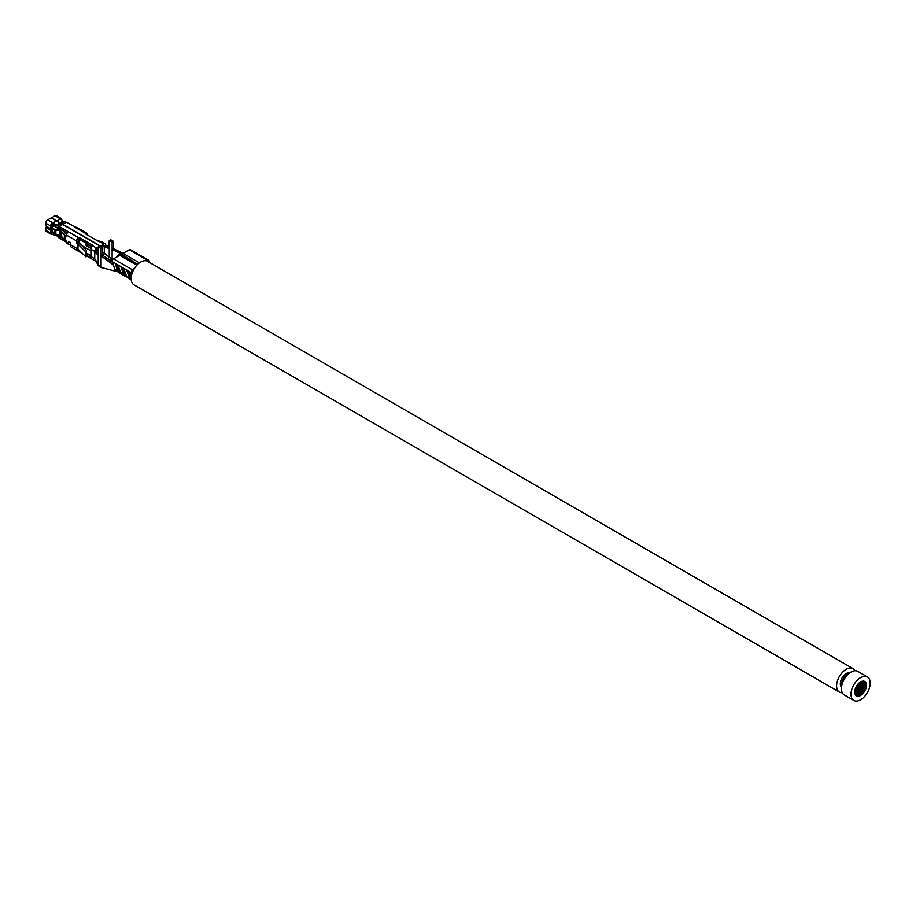<?xml version="1.0" encoding="UTF-8"?>
<svg xmlns="http://www.w3.org/2000/svg" width="916" height="916" viewBox="0 0 916 916"><rect width="100%" height="100%" fill="white"/><g stroke="black" fill="none" stroke-linecap="round" stroke-linejoin="round"><path stroke-width="1.37" d="M849.716 672.894A8.313 4.798 120 0 0 843.567 675.825A8.313 4.798 120 0 0 840.327 683.76A8.313 4.798 120 0 0 841.495 687.149M854.949 670.752A13.568 7.832 120 0 0 852.991 668.611A13.568 7.832 120 0 0 842.537 672.252A13.568 7.832 120 0 0 836.606 685.912A13.568 7.832 120 0 0 839.422 692.118A13.568 7.832 120 0 0 842.262 692.748M852.991 668.611L147.556 261.335A13.568 7.832 120 0 0 137.102 264.964A13.568 7.832 120 0 0 131.171 278.624A13.568 7.832 120 0 0 133.988 284.842L839.422 692.118M855.223 693.916L856.265 692.817L855.223 693.916M856.288 686.897L857.33 685.798L856.288 686.897M863.055 682.294L862.62 683.748L863.055 682.294M864.28 683.027L863.845 684.481L864.28 683.027M864.899 689.027L863.868 690.126L864.899 689.027M863.651 691.168L862.62 692.267L863.651 691.168M858.155 695.061L858.578 693.618L858.155 695.061M856.929 694.328L857.353 692.874L856.929 694.328M856.3 688.328L857.342 687.229L856.3 688.328M861.807 683.015L861.372 684.458L861.807 683.015M863.044 683.748L862.62 685.191L863.044 683.748M864.303 684.458L863.868 685.901L864.303 684.458M864.91 687.584L863.868 688.683L864.91 687.584M863.651 689.737L862.62 690.836L863.651 689.737M862.414 691.901L861.372 693L862.414 691.901M859.403 694.351L859.826 692.897L859.403 694.351M858.155 693.618L858.59 692.164L858.155 693.618M856.907 692.908L857.342 691.454L856.907 692.908M856.3 689.782L857.342 688.683L856.3 689.782M857.548 687.618L858.59 686.519L857.548 687.618M863.032 685.191L862.597 686.634L863.032 685.191M862.414 690.446L861.372 691.546L862.414 690.446M858.166 692.175L858.601 690.721L858.166 692.175M858.796 686.92L859.838 685.821L858.796 686.92M862.403 689.015L861.361 690.114L862.403 689.015M858.807 688.351L859.849 687.252L858.807 688.351M859.998 688.03L861.029 686.931L859.998 688.03M859.998 685.157L861.029 684.057L859.998 685.157M859.998 686.588L861.029 685.5L859.998 686.588M858.487 690.607L858.922 689.153L858.601 690.721M857.239 691.328L857.674 689.874L857.239 691.328M859.735 689.885L860.17 688.431L859.735 689.885M861.212 690.767L860.17 691.866L861.212 690.767M861.212 692.21L860.17 693.309L861.212 692.21M861.212 689.324L860.17 690.424L861.212 689.324M862.712 686.76L862.288 688.202L862.712 686.76M863.96 686.038L863.536 687.481L863.96 686.038M861.464 687.481L861.04 688.924L861.464 687.481M859.414 691.443L859.849 689.988L859.414 691.443M861.784 685.924L861.361 687.366L861.784 685.924M861.189 685.534L862.231 684.435L861.189 685.534M858.166 689.404L858.601 687.95L858.166 689.404M860.01 691.832L858.968 692.931L860.01 691.832M863.032 687.962L862.597 689.404L863.032 687.962M858.796 685.454L859.826 684.355L858.796 685.454M857.548 686.198L858.59 685.099L857.548 686.198M855.223 689.645L856.265 688.546L855.223 689.645M855.212 692.496L856.254 691.408L855.212 692.496M855.212 691.088L856.254 689.988L855.212 691.088M862.448 693.813L862.883 692.37L862.448 693.813M856.895 695.794L857.33 694.351L856.895 695.794M858.75 695.954L859.185 694.5L858.75 695.954M861.212 694.557L861.647 693.103L861.212 694.557M859.987 695.255L860.422 693.813L859.987 695.255M865.975 683.439L864.933 684.538L865.975 683.439M864.91 690.469L863.88 691.569L864.91 690.469M865.975 687.71L864.933 688.809L865.975 687.71M865.998 684.859L864.956 685.958L865.998 684.859M865.998 686.279L864.956 687.366L865.998 686.279M118.633 255.942L117.328 255.484L116.882 256.927M858.75 683.542L858.326 684.996L858.75 683.542M864.303 681.561L863.88 683.015L864.303 681.561M122.538 253.927L121.026 253.343L120.454 254.133M862.448 681.412L862.025 682.855L862.448 681.412M149.01 260.465L130.232 249.621A1.878 1.088 120 0 0 129.282 249.725L123.053 253.4L122.252 254.705L137.766 264.3L122.801 255.701L118.988 254.705L117.981 255.564M859.987 682.809L859.563 684.252L859.987 682.809M122.24 255.163L120.214 253.995L119.217 254.831M861.212 682.099L860.788 683.554L861.212 682.099M866.479 685.283A8.313 4.798 120 0 0 864.761 681.481A8.313 4.798 120 0 0 856.449 686.279A8.313 4.798 120 0 0 856.449 695.874A8.313 4.798 120 0 0 862.849 693.652A8.313 4.798 120 0 0 866.479 685.283M867.383 676.924L857.788 671.382A13.568 7.832 120 0 0 844.22 679.225A13.568 7.832 120 0 0 844.22 694.889L853.815 700.431A13.568 7.832 120 0 0 864.28 696.801A13.568 7.832 120 0 0 870.2 683.141A13.568 7.832 120 0 0 867.383 676.924A13.568 7.832 120 0 0 853.815 684.756A13.568 7.832 120 0 0 853.815 700.431M126.797 276.792A9.767 5.633 120 0 1 125.137 276.334A9.767 5.633 120 0 1 123.465 274.17L120.889 266.716L123.774 268.377L126.351 275.842A9.767 5.633 120 0 0 128.022 277.995L130.896 279.655A9.767 5.633 120 0 0 131.228 279.827M131.297 276.804L129.534 271.697L126.648 270.037L129.225 277.502A9.767 5.633 120 0 0 130.896 279.655M131.171 278.704A8.816 5.084 -60 0 1 129.866 276.884L127.713 270.644M121.038 273.46A9.767 5.633 120 0 1 119.378 273.014A9.767 5.633 120 0 1 117.706 270.85L115.13 263.384L118.015 265.045L120.591 272.51A9.767 5.633 120 0 0 122.263 274.674L125.137 276.334M126.397 275.956L125.618 275.51A8.816 5.084 -60 0 1 124.107 273.563L121.954 267.323M132.671 271.823L133.072 270.907M117.706 270.85L114.832 269.19L112.21 261.598A1.878 1.088 120 0 1 113.481 258.839L119.916 255.278M134.446 268.399L132.213 269.659L131.057 272.476L131.801 274.331M149.319 262.342L148.987 260.453L147.075 261.094M114.832 269.19L119.378 273.014M136.85 265.228L119.71 255.335M139.45 262.869L123.053 253.4M102.042 267.461L101.081 266.899L102.042 267.461L101.081 266.899L101.081 255.93L102.523 255.095L102.523 247.778L101.081 248.614L101.081 255.93L113.401 265.022M98.207 247.228L96.672 248.121A2.714 1.569 120 0 0 94.749 251.442L94.749 258.759L99.168 265.789L98.207 265.239L98.207 253.434L97.016 254.121L97.852 254.327L98.207 253.434L98.207 246.954L99.638 246.118L102.523 247.778M98.207 253.091L96.191 250.606L98.207 248.889M109.222 247.286L105.787 245.064A2.714 1.569 120 0 0 105.226 243.828L101.39 241.606A2.714 1.569 120 0 0 100.268 241.618L99.981 241.721A1.019 0.584 180 0 1 98.825 241.606L85.921 234.153A1.019 0.584 180 0 1 85.715 233.488L85.921 233.34A2.714 1.569 -60 0 1 87.031 233.328A2.714 1.569 -60 0 1 87.604 234.565L87.604 235.126M98.207 252.656L96.592 251.728M91.005 248.499L86.115 245.671L85.909 244.137A3.618 2.084 120 0 0 86.058 243.61L86.493 243.347M98.207 250.618L96.707 249.759M91.76 246.896L87.879 244.664L86.115 245.671M102.729 242.385A1.019 0.721 -135.2 0 0 102.214 242.064L102.1 242.019M100.577 241.515L96.134 240.049M45.8 227.557L47.243 226.721L52.075 229.527L52.075 232.24L53.242 232.904L53.242 234.565L51.8 234.404A2.714 1.569 120 0 1 51.159 234.29A2.714 1.569 120 0 1 50.598 233.042L50.598 230.328L45.8 227.557L45.8 230.271A2.714 1.569 120 0 0 46.361 231.519L51.159 234.29M52.075 229.527A1.019 0.584 0 0 0 51.8 229.641L50.598 230.328M54.388 232.24L53.242 232.904L52.075 232.24L53.242 232.904A3.767 2.175 -120 0 0 54.8 233.225A3.435 1.981 -120 0 1 55.063 233.191M53.242 234.565A5.805 3.355 -120 0 0 55.636 235.057A1.397 0.801 60 0 1 56.792 235.721A5.805 3.355 -120 0 0 59.185 238L68.551 243.404A2.714 1.569 120 0 0 69.112 244.652A2.714 1.569 120 0 0 70.269 244.618L70.269 243.187A1.225 0.71 -120 0 0 68.551 242.19L68.551 243.404M51.731 228.015L54.96 229.882M69.112 244.652L67.097 243.484A2.714 1.569 -60 0 1 66.536 242.248L66.536 241.916A1.019 0.584 60 0 0 65.815 240.668L65.471 240.473A6.16 3.561 180 0 1 64.372 239.603L60.925 235.801A1.958 1.134 0 0 0 59.666 235.24L57.685 234.954A3.767 2.175 -120 0 0 59.185 236.339L63.857 239.042M55.842 233.981L54.365 232.057L54.662 230.179A0.813 0.641 23.3 0 1 55.052 229.847L54.731 230.592L55.842 230.626L55.842 233.981L57.319 234.828A0.813 0.641 23.3 0 0 57.685 234.954M55.842 230.626L57.319 230.202A0.813 0.641 23.3 0 1 57.685 230.191L59.666 230.466A1.958 1.134 0 0 1 60.925 231.038L64.372 234.839A6.16 3.561 180 0 0 65.471 235.698L65.815 235.893A1.019 0.584 -120 0 0 66.536 235.481L66.536 235.149A2.714 1.569 120 0 1 67.727 232.401L67.727 231.404L67.727 232.401L67.727 231.404L59.185 226.481A5.805 3.355 -120 0 0 56.792 225.989A1.397 0.801 60 0 1 55.636 225.325A5.805 3.355 -120 0 0 53.242 223.046L47.724 219.851A2.714 1.569 120 0 0 45.8 223.183L45.8 225.897L50.598 228.668L50.598 225.954L45.8 223.183M66.57 234.645A4.122 2.382 0 0 1 66.181 234.301L62.723 230.5A3.985 2.301 0 0 0 60.158 229.332L58.166 229.046A0.813 0.641 23.3 0 0 57.811 229.069L55.052 229.847M86.448 256.388L86.448 251.396L85.509 251.705L77.997 244.137L77.997 249.118L85.829 256.835L85.509 251.705M92.035 246.553L79.681 239.419A1.019 0.584 180 0 0 78.524 239.305L77.997 241.606A1.019 0.584 60 0 0 78.719 242.855L79.211 243.141A3.389 1.958 180 0 1 79.761 243.553L86.093 249.931L86.448 251.396M67.36 232.859L59.185 228.141A3.767 2.175 -120 0 0 57.628 227.821A3.435 1.981 -120 0 1 54.8 226.183A3.767 2.175 -120 0 0 53.242 224.706L52.075 225.141L52.075 227.855A1.019 0.584 180 0 0 51.8 227.97L51.8 223.206A2.714 1.569 120 0 0 50.598 225.954M51.8 223.206L56.712 221.031L51.204 217.848L47.724 219.851M51.8 227.97L50.598 228.668M52.075 227.202L54.502 225.805M51.983 227.889L55.281 229.79M61.635 219.783L61.635 219.577A2.714 1.569 120 0 0 61.074 218.34A2.714 1.569 120 0 0 60.433 218.214L60.433 218.89A5.805 3.355 60 0 1 62.838 221.168A1.397 0.801 -120 0 0 63.983 221.832A5.805 3.355 60 0 1 66.387 222.325L76.371 227.42A2.714 1.569 120 0 1 77.001 227.534L87.031 233.328M61.074 218.34L56.277 215.569A2.714 1.569 120 0 0 54.914 215.695L51.433 217.985M69.982 242.271L70.246 242.923M77.665 248.889L76.715 249.438A5.656 3.263 120 0 1 76.623 249.049L77.78 248.957A1.363 0.779 180 0 1 77.997 249.118M77.997 244.137A1.363 0.779 180 0 0 77.78 243.965L77.276 243.679A1.019 0.584 60 0 1 76.566 242.431L76.566 240.942L66.536 235.149M78.238 239.488L78.238 237.771A2.714 1.569 120 0 0 76.566 240.942M78.238 237.771L78.524 237.645A1.019 0.584 180 0 1 79.681 237.759L92.585 245.202A1.019 0.584 180 0 1 92.791 245.877L92.585 246.061A2.714 1.569 -60 0 0 90.913 249.221L90.913 256.537A5.656 3.263 -60 0 0 91.062 257.728L86.596 255.644M100.142 246.106L62.666 224.466A5.805 3.355 -120 0 0 60.273 223.973A1.397 0.801 60 0 1 59.116 223.309A5.805 3.355 -120 0 0 56.712 221.031M81.616 252.77L76.715 249.438M90.913 256.102L86.596 253.618M51.433 217.71L56.952 220.893A5.805 3.355 60 0 1 59.357 223.172A1.397 0.801 -120 0 0 60.513 223.836A5.805 3.355 60 0 1 62.906 224.328L66.387 222.325M82.337 253.503L71.448 247.217A5.656 3.263 -60 0 1 70.269 244.629L77.276 248.671M98.31 265.686L94.749 258.759L90.913 256.537M77.997 240.129A2.714 1.569 120 0 0 78.822 239.248M105.226 243.828A2.714 1.569 120 0 0 103.863 243.965L100.382 246.553M79.852 239.511A3.618 2.084 -60 0 1 78.41 242.591M101.321 247.091L104.206 245.591L104.344 253.217L109.244 257.213L107.928 259.068M103.519 255.827L104.344 253.217L102.523 252.163M100.382 245.969L62.906 224.328M96.191 250.606L94.749 251.442L97.016 254.121M109.244 247.068L109.244 257.213L112.118 258.862L112.118 249.553L113.561 248.728L113.561 241.412L110.676 239.752L109.244 240.576L108.752 248.041L105.191 247.08L104.344 245.9L105.787 245.064M101.081 248.614L98.207 246.954M113.561 241.412L112.118 242.248L109.244 240.576M112.118 242.248L112.118 249.553L120.763 253.572M110.561 260.877L112.118 258.862L112.943 259.285M102.523 255.095L112.496 262.434M108.18 259.251L112.382 262.102M112.84 249.141L122.698 253.64M113.561 248.728L123.145 253.343M120.637 272.636L119.859 272.189A8.816 5.084 -60 0 1 118.347 270.243L116.195 264.003M129.225 277.502L126.351 275.842M131.206 277.663L129.866 276.884M123.465 274.17L120.591 272.51M125.927 274.617L124.107 273.563M131.057 272.476L112.21 261.598M132.213 269.659L113.481 258.839M148.014 260.533L129.282 249.725M85.921 234.153L85.921 233.34M85.909 244.137L86.883 243.576M45.8 230.271L50.598 233.042M51.8 229.641L51.8 234.404M60.582 235.538L59.185 236.339M57.811 229.069L57.319 230.202M86.596 256.182L86.012 256.377M90.913 255.335L86.012 253.045M60.925 235.801L60.925 231.038M64.372 239.603L64.372 234.839M59.666 235.24L59.666 230.466M58.166 229.046L57.685 230.191M64.99 232.985L66.296 232.24M63.57 231.427L64.234 231.05M59.574 229.252L60.342 228.805M56.952 220.893L60.433 218.89L54.914 215.695M68.551 242.19L69.41 241.687M65.471 240.473L65.471 235.698M66.536 235.481L65.815 235.893M78.719 242.855L77.276 243.679M77.997 241.606L76.566 242.431M77.78 243.965L77.78 248.957M78.524 237.645L67.727 231.404M62.666 224.466L59.185 226.481M60.273 223.973L56.792 225.989M59.116 223.309L55.636 225.325M53.242 224.706L53.242 223.046M92.585 245.202L92.585 246.061M79.681 239.419L79.681 237.759M78.776 249.908L77.723 250.526M60.513 223.836L63.983 221.832M59.357 223.172L62.838 221.168M94.749 251.442L90.913 249.221M96.672 248.121L92.791 245.877M103.863 243.965L99.981 241.721M90.913 250.812L81.673 245.477M85.715 233.488L74.929 227.248M96.787 251.923L95.344 252.759M108.993 247.206L107.55 248.041M106.634 246.244L105.191 247.08M101.081 266.899L98.207 265.239M112.153 261.014L108.283 258.862M120.168 271.285L118.347 270.243M840.648 685.786L841.598 686.336M841.644 678.722L843.796 679.97M842.502 677.233L844.667 678.481M860.445 683.714L861.029 684.057M856.22 691.03L856.815 691.362M840.613 681.504L842.594 682.649M841.151 679.821L843.27 681.046M855.544 688.134L856.265 688.546M840.338 684.206L841.85 685.076M854.731 692.519L855.384 692.897M840.384 682.821L842.182 683.863M854.777 691.133L855.384 691.477M857.296 695.404L858.326 696M864.773 682.454L865.803 683.05M843.201 676.26L845.319 677.485M857.605 684.573L858.326 684.996M844.392 674.955L846.373 676.1M848.124 672.848L849.075 673.397M845.411 674.096L847.22 675.138M859.815 682.409L860.422 682.763M846.602 673.363L848.113 674.245M860.994 681.676L861.647 682.054M86.551 256.594L85.829 256.835M95.493 261.094L86.596 255.965M101.367 267.518L98.481 265.858M117.328 271.686L101.481 267.564M122.252 254.705L122.229 255.45"/></g></svg>
